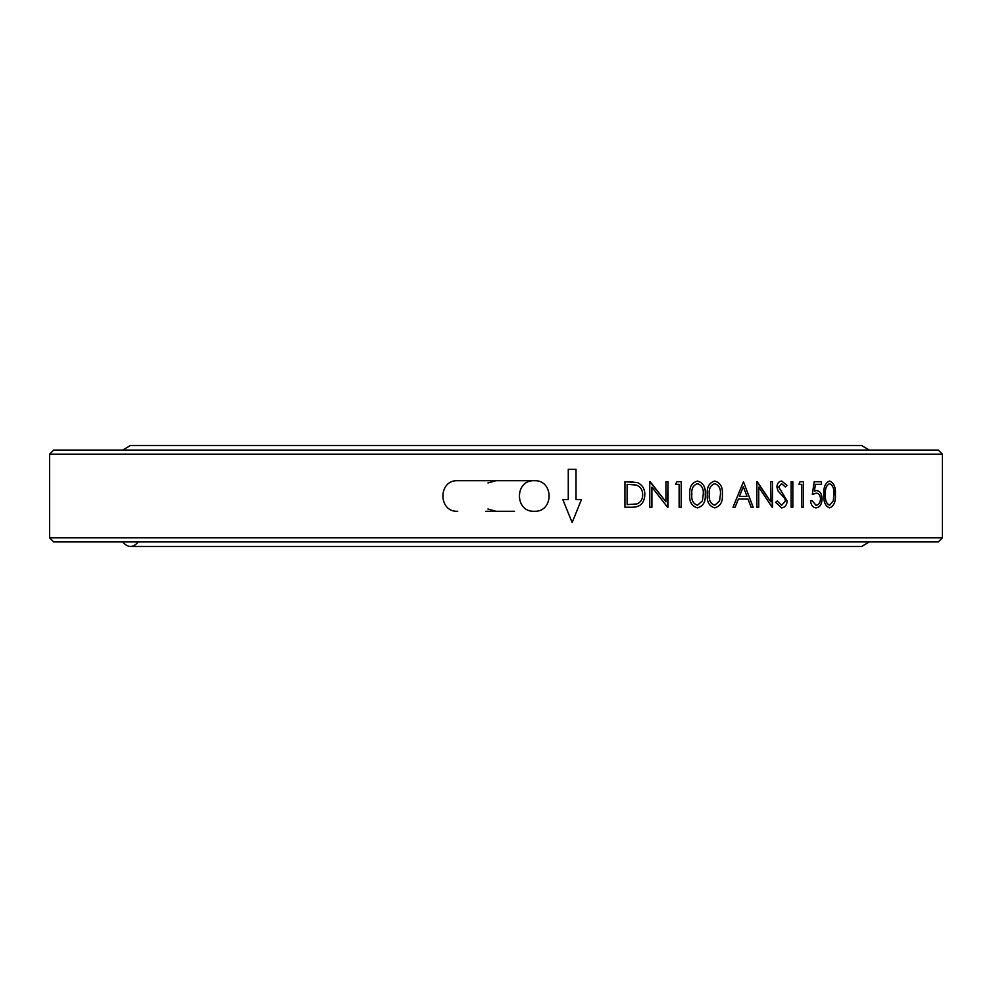 <?xml version="1.0" encoding="UTF-8"?>
<svg xmlns="http://www.w3.org/2000/svg" width="992" height="992" viewBox="0 0 992 992"><rect width="100%" height="100%" fill="white"/><g stroke="black" fill="none" stroke-linecap="round" stroke-linejoin="round"><path stroke-width="1.49" d="M514.476 511.302L485.795 511.302M496 480.698L487.94 482.98M487.94 509.008L496 511.302M138.272 541.917C133.064 547.956 127.856 547.956 122.661 541.917M122.661 450.083L130.46 445.495L861.54 445.495L869.339 450.083M942.4 537.838L49.6 537.838L53.68 541.917L938.32 541.917L942.4 537.838L942.4 454.162L49.6 454.162L53.68 450.083L938.32 450.083L942.4 454.162M49.6 537.838L49.6 454.162M576.03 499.621L576.03 469.278L568.267 469.278L568.267 499.621L562.824 499.621L572.148 522.524L581.448 499.621L576.03 499.621L576.017 469.278M829.597 481.058C833.888 482.72 835.822 487.184 835.388 494.475C835.822 501.754 833.888 506.218 829.597 507.879C825.307 506.205 823.397 501.741 823.868 494.475C823.385 487.233 825.294 482.757 829.597 481.058M815.424 484.332L814.42 491.04L815.424 484.332L821.426 484.332L821.426 481.715L814.172 481.715L812.324 494.475L816.267 493.16L812.299 494.475M814.457 491.04L816.565 490.544C820.062 490.99 821.897 493.768 822.095 498.889C821.835 504.469 819.789 507.47 815.957 507.879C812.845 507.532 811.022 505.126 810.476 500.687L812.101 500.687L816.044 505.263C818.809 504.903 820.297 502.746 820.52 498.79C820.285 495.132 818.871 493.26 816.267 493.16M803.446 481.715L803.446 507.222L801.772 507.222L801.772 484.332L798.907 484.332L799.998 481.715L803.446 481.715M792.844 481.715L792.844 507.222L791.132 507.222L791.132 481.715L792.844 481.715M777.306 501.01L781.634 505.263L785.453 500.935L784.759 498.43L778.001 490.904L776.897 487.01C777.207 483.29 778.832 481.294 781.758 481.058L786.941 485.373L785.366 486.948L781.56 483.674L778.67 486.911L787.189 500.972C786.805 505.25 784.945 507.557 781.634 507.879L775.62 502.299L777.306 501.01L781.634 505.263M772.148 507.222L758.744 487.196L758.744 507.222L756.884 507.222L756.884 481.715L770.759 501.791L770.759 481.715L772.557 481.715L772.148 507.222M743.454 481.715L733.014 507.222L735.122 507.222L738.395 499.05L748.018 499.05L751.118 507.222L753.164 507.222L743.454 481.715L753.126 507.222M714.761 481.058C720.403 482.72 722.945 487.184 722.387 494.475C722.945 501.754 720.403 506.218 714.761 507.879C709.144 506.205 706.651 501.741 707.284 494.475C706.639 487.233 709.131 482.757 714.761 481.058C720.378 482.72 722.92 487.184 722.362 494.475L722.362 494.475C722.92 501.754 720.378 506.218 714.736 507.879M697.45 481.058C703.229 482.72 705.833 487.184 705.262 494.475C705.833 501.754 703.229 506.218 697.45 507.879C691.697 506.205 689.155 501.741 689.8 494.475C689.13 487.233 691.684 482.757 697.45 481.058C703.204 482.72 705.808 487.184 705.238 494.475L705.238 494.475C705.808 501.754 703.204 506.218 697.426 507.879M681.219 481.715L681.219 507.222L679.123 507.222L679.123 484.332L675.54 484.332L676.916 481.715L681.219 481.715L681.194 507.222M667.542 507.222L651.905 487.196L651.905 507.222L649.76 507.222L649.76 481.715L665.917 501.791L665.917 481.715L668.025 481.715L667.542 507.222M629.858 481.715L637.558 482.633C642.469 484.952 644.887 489.006 644.837 494.797C644.403 503.006 640.286 507.148 632.499 507.222L624.948 507.222L624.948 481.715L637.571 482.633C642.444 484.952 644.874 489.006 644.825 494.797L644.837 494.797M644.825 494.797C644.378 503.006 640.274 507.148 632.487 507.222M627.13 484.332L627.13 504.606L636.876 503.961C640.758 502.324 642.692 499.274 642.68 494.785C642.655 489.949 640.534 486.7 636.318 485.051L627.142 484.332L627.142 504.606M651.893 507.222L651.905 487.196M668.013 481.715L668.013 507.222M650.194 481.715L665.917 501.791M697.488 483.674L697.512 483.674C693.123 485.2 691.238 488.796 691.858 494.475C691.213 500.142 693.098 503.738 697.488 505.263L702.386 500.886L703.241 494.475C703.762 488.82 701.852 485.224 697.512 483.674C693.098 485.2 691.213 488.796 691.833 494.475C691.238 500.142 693.123 503.738 697.512 505.263M714.798 483.674L714.823 483.674C710.532 485.2 708.685 488.796 709.292 494.475C708.66 500.142 710.508 503.738 714.798 505.263L719.572 500.886L720.415 494.475C720.924 488.82 719.051 485.224 714.823 483.674C710.508 485.2 708.66 488.796 709.268 494.475C708.685 500.142 710.532 503.738 714.823 505.263M738.395 499.05L735.097 507.222M743.293 486.688L739.4 496.434L747.026 496.434L743.293 486.688L739.437 496.434M758.719 507.222L758.744 487.196M772.52 481.715L772.52 507.222M757.243 481.715L770.759 501.791M781.721 481.058L786.904 485.373L785.342 486.948M781.56 483.674L778.646 486.911L787.152 500.972C786.768 505.25 784.92 507.557 781.597 507.879M792.819 481.715L792.819 507.222M803.408 481.715L803.408 507.222M816.528 490.544C820.024 490.99 821.86 493.768 822.058 498.889C821.798 504.469 819.752 507.47 815.92 507.879M812.064 500.687L816.044 505.263M821.388 481.715L821.388 484.332M829.56 481.058C833.85 482.72 835.785 487.184 835.351 494.475C835.772 501.754 833.85 506.218 829.56 507.879M829.61 483.674L829.647 483.674C826.373 485.2 824.96 488.796 825.418 494.475C824.922 500.142 826.336 503.738 829.61 505.263L833.268 500.886L833.9 494.475C834.284 488.82 832.871 485.224 829.647 483.674C826.336 485.2 824.922 488.796 825.381 494.475C824.96 500.142 826.373 503.738 829.647 505.263M572.148 522.524L581.436 499.621M534.266 480.698C554.007 479.744 554.007 512.256 534.266 511.302C514.513 512.256 514.513 479.744 534.266 480.698L457.734 480.698C437.993 479.744 437.993 512.256 457.734 511.302M869.339 541.917L861.54 546.505L130.46 546.505L861.54 546.505"/></g></svg>

